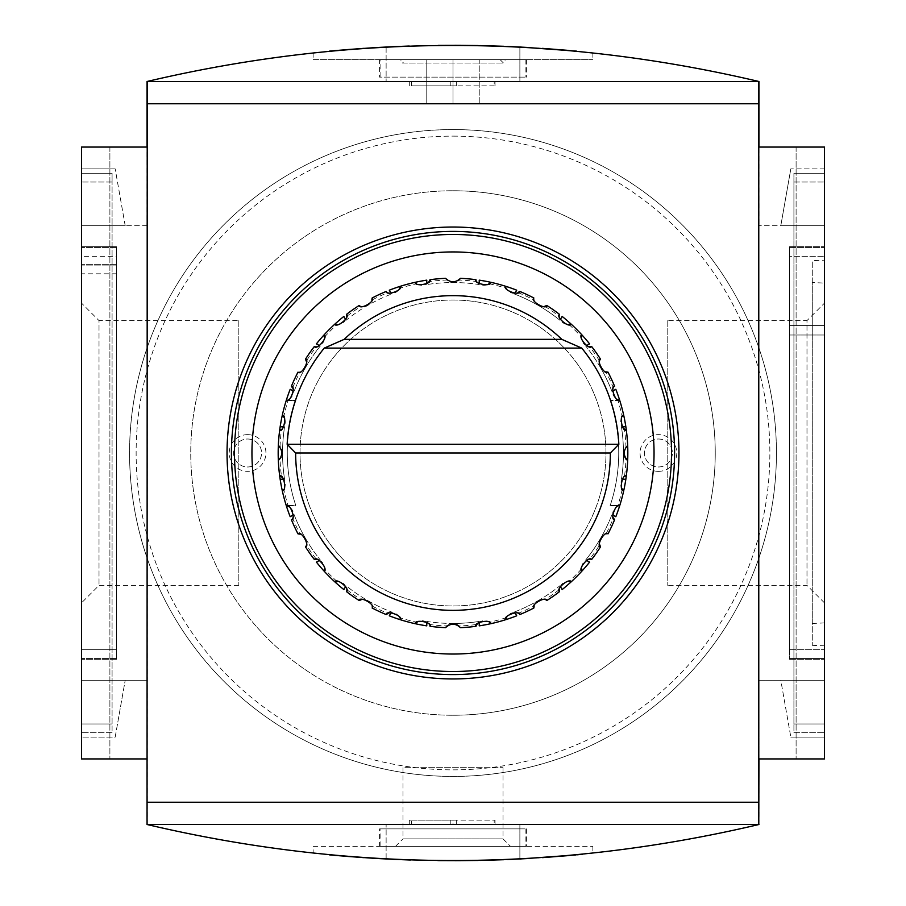 <?xml version="1.0" encoding="UTF-8"?>
<svg xmlns="http://www.w3.org/2000/svg" width="906" height="906" viewBox="0 0 906 906"><rect width="100%" height="100%" fill="white"/><g stroke="black" fill="none" stroke-linecap="round" stroke-linejoin="round"><path stroke-width="0.68" stroke-dasharray="4.53 3.4" d="M658.424 471.358A18.358 18.358 0 0 0 676.782 453A18.358 18.358 0 0 0 658.424 434.642A18.358 18.358 0 0 0 640.066 453A18.358 18.358 0 0 0 658.424 471.358M247.576 434.642A18.358 18.358 0 0 1 263.476 462.173A18.358 18.358 0 0 1 231.687 462.173A18.358 18.358 0 0 1 247.576 434.642M453 136.127A316.874 316.874 0 0 1 727.416 611.437A316.874 316.874 0 0 1 178.584 611.437A316.874 316.874 0 0 1 453 136.127M147.055 680.27L147.055 758.945L147.055 680.27L81.495 680.27L81.495 758.945L81.495 147.055L81.495 225.73L81.495 147.055L109.898 147.055L81.495 147.055L109.898 147.055L81.495 147.055L81.495 758.945L81.495 680.27L81.495 737.099L115.187 737.099L125.198 680.27L115.187 737.099L81.495 737.099L81.495 680.27L147.055 680.27M147.055 81.495L758.945 81.495C554.982 33.477 351.018 33.477 147.055 81.495L147.055 225.73L147.055 147.055L81.495 147.055L81.495 758.945L81.495 147.055L81.495 758.945L147.055 758.945L81.495 758.945L147.055 758.945L147.055 824.505C351.018 872.523 554.982 872.523 758.945 824.505L147.055 824.505M411.483 820.134L409.297 820.134L409.297 824.505L411.483 824.505L409.297 824.505L409.297 820.134L453 820.134L411.483 820.134L411.483 824.505L450.814 824.505L411.483 824.505L411.483 820.134M453 820.134L495.061 820.134L453 820.134L453 824.505L456.307 824.505L450.814 824.505L453 824.505L453 820.134M519.874 47.01A1311.197 1311.197 0 0 0 386.126 47.01A1311.197 1311.197 0 0 1 519.874 47.01L519.874 81.495L386.126 81.495L519.874 81.495L519.874 47.01M336.432 50.487L346.341 49.649M374.484 47.656L392.864 46.682M409.218 46.036L438.3 45.379M460.939 45.323L480.214 45.583M503.883 46.285L519.942 47.01M576.726 51.155L568.787 50.419M542.535 48.358L530.588 47.599M507.587 46.433L478.266 45.538M454.948 45.3L398.436 46.433M375.877 47.565L364.133 48.312M337.043 50.442L329.49 51.132M313.136 52.786L313.136 59.637L592.864 59.637L313.136 59.637M380.882 59.637L525.118 59.637L380.882 59.637L380.882 77.123L525.118 77.123L380.882 77.123M400.554 59.637L505.446 59.637L400.554 59.637L402.513 63.035L503.487 63.035L402.513 63.035L405.911 59.637L500.089 59.637L405.911 59.637M824.505 283.08L824.505 622.92L824.505 283.08L812.274 282.547L812.274 623.453L812.274 282.547M824.505 453L824.505 602.909L824.505 453M500.089 59.637L503.487 63.035L505.446 59.637M379.569 59.637L526.431 59.637L379.569 59.637L379.569 77.123L526.431 77.123L379.569 77.123M479.229 59.637L426.771 59.637L479.229 59.637L479.229 103.352L426.771 103.352L479.229 103.352L479.229 59.637M824.505 260.158L824.505 645.842L824.505 260.158L812.274 260.69L812.274 645.31L812.274 260.69M667.167 320.611L667.167 585.389L667.167 320.611L806.986 320.611L806.986 585.389L806.986 320.611L824.505 303.091M238.833 320.611L238.833 585.389L238.833 320.611L99.014 320.611L99.014 585.389L99.014 320.611L81.495 303.091L81.495 602.909L81.495 303.091M81.495 256.319L81.495 658.424L81.495 247.576L81.495 256.319L116.455 256.319L116.455 649.681L81.495 649.681L116.455 649.681L116.455 658.424L116.455 256.319M824.505 658.424L824.505 247.576L824.505 658.424L789.545 658.424L824.505 658.424M116.455 246.704L116.455 659.296L116.455 246.704L81.495 246.704L81.495 659.296L81.495 246.704L116.455 246.704M116.455 247.576L81.495 247.576L116.455 247.576M116.455 265.062L81.495 265.062L116.455 265.062M116.455 273.805L81.495 273.805M116.455 658.424L81.495 658.424L116.455 658.424M81.495 168.901L81.495 225.73L81.495 168.901L115.187 168.901L81.495 168.901M116.455 264.19L81.495 264.19L116.455 264.19M116.455 659.296L81.495 659.296L116.455 659.296M789.545 649.681L824.505 649.681L789.545 649.681L789.545 256.319L824.505 256.319L789.545 256.319L789.545 334.994L824.505 334.994L789.545 334.994L789.545 649.681M789.545 247.576L824.505 247.576L789.545 247.576L789.545 256.319L789.545 247.576M789.545 325.379L789.545 659.296L789.545 246.704L789.545 325.379L824.505 325.379L824.505 659.296L824.505 246.704L824.505 325.379L789.545 325.379M789.545 246.704L824.505 246.704L789.545 246.704M789.545 659.296L824.505 659.296L789.545 659.296M112.084 723.985L112.084 182.015L112.084 732.728L81.495 732.728L81.495 182.015L81.495 732.728L81.495 723.985L81.495 732.728L112.084 732.728L112.084 173.273L112.084 723.985L81.495 723.985L81.495 173.273L81.495 723.985L112.084 723.985M112.084 173.273L81.495 173.273L81.495 182.015L81.495 173.273L112.084 173.273L112.084 182.015L112.084 173.273L81.495 173.273L112.084 173.273M112.084 732.728L81.495 732.728L112.084 732.728M793.916 723.985L793.916 173.273L793.916 723.985L793.916 173.273L824.505 173.273L824.505 732.728L824.505 173.273L793.916 173.273L793.916 732.728L824.505 732.728L793.916 732.728L793.916 723.985L824.505 723.985L793.916 723.985M793.916 732.728L824.505 732.728L793.916 732.728M793.916 173.273L824.505 173.273L793.916 173.273M758.945 824.505L758.945 680.27L824.505 680.27L758.945 680.27L758.945 758.945L824.505 758.945L758.945 758.945L824.505 758.945L824.505 147.055L824.505 758.945L824.505 147.055L824.505 758.945L824.505 680.27L824.505 737.099L790.813 737.099L824.505 737.099L824.505 680.27L780.802 680.27L790.813 737.099L780.802 680.27L824.505 680.27L824.505 758.945L796.102 758.945L824.505 758.945L796.102 758.945L824.505 758.945L824.505 147.055L796.102 147.055L824.505 147.055L796.102 147.055L824.505 147.055L824.505 225.73L780.802 225.73L790.813 168.901L780.802 225.73L824.505 225.73L824.505 168.901L790.813 168.901L824.505 168.901L824.505 225.73L824.505 147.055L758.945 147.055L758.945 225.73L758.945 81.495M125.198 225.73L81.495 225.73L125.198 225.73L115.187 168.901L125.198 225.73M147.055 225.73L81.495 225.73L147.055 225.73M824.505 225.73L758.945 225.73L824.505 225.73M147.055 147.055L81.495 147.055L147.055 147.055M824.505 147.055L758.945 147.055L824.505 147.055M758.775 824.505L758.775 81.495M147.225 824.505L147.225 81.495M453 715.242A262.242 262.242 0 0 0 715.242 453A262.242 262.242 0 0 0 453 190.758A262.242 262.242 0 0 0 190.758 453A262.242 262.242 0 0 0 453 715.242M519.874 858.99A1311.197 1311.197 0 0 1 386.126 858.99A1311.197 1311.197 0 0 0 519.874 858.99L519.874 824.505L386.126 824.505L519.874 824.505L519.874 858.99M336.432 855.513L346.341 856.351M374.824 858.367L393.034 859.33M410.361 860.009L437.881 860.609M460.282 860.677L480.305 860.417M503.883 859.715L519.942 858.99M575.537 854.958L582.298 854.313M576.726 854.845L568.787 855.581M542.535 857.642L530.588 858.401M507.201 859.579L478.266 860.462M454.948 860.7L398.436 859.567M375.877 858.435L364.133 857.688M337.043 855.558L329.49 854.868M411.483 81.495L453 81.495L411.483 81.495L411.483 85.866L450.814 85.866L411.483 85.866L411.483 81.495M453 81.495L495.061 81.495L453 81.495L453 85.866L456.307 85.866L450.814 85.866L453 85.866L453 81.495M313.136 846.363L592.864 846.363L313.136 846.363L313.136 853.214M379.569 846.363L526.431 846.363L379.569 846.363L379.569 828.877L526.431 828.877L379.569 828.877M494.212 824.505L456.307 824.505L495.061 824.505L494.212 824.505L494.212 820.134L494.212 824.505M386.126 858.99L386.126 824.505L386.126 858.99M494.212 85.866L456.307 85.866L495.061 85.866L494.212 85.866L494.212 81.495L494.212 85.866M409.297 85.866L409.297 81.495L409.297 85.866M386.126 47.01L386.126 81.495L386.126 47.01M453 103.352L453 59.637L453 103.352M426.771 103.352L426.771 59.637L426.771 103.352M380.882 828.877L525.118 828.877L380.882 828.877L380.882 846.363L525.118 846.363L380.882 846.363M395.492 846.363L510.508 846.363L395.492 846.363L402.977 838.877L503.023 838.877L402.977 838.877L402.977 767.688L503.023 767.688L402.977 767.688M453 190.758A262.242 262.242 0 0 1 680.112 584.121A262.242 262.242 0 0 1 225.888 584.121A262.242 262.242 0 0 1 453 190.758M453 129.569A323.431 323.431 0 0 1 733.101 614.71A323.431 323.431 0 0 1 172.899 614.71A323.431 323.431 0 0 1 453 129.569A323.431 323.431 0 0 1 733.101 614.71A323.431 323.431 0 0 1 172.899 614.71A323.431 323.431 0 0 1 453 129.569M247.576 439.014A13.986 13.986 0 0 1 259.694 459.988A13.986 13.986 0 0 1 235.469 459.988A13.986 13.986 0 0 1 247.576 439.014A13.986 13.986 0 0 1 259.694 459.988A13.986 13.986 0 0 1 235.469 459.988A13.986 13.986 0 0 1 247.576 439.014M658.424 439.014A13.986 13.986 0 0 1 670.531 459.988A13.986 13.986 0 0 1 646.306 459.988A13.986 13.986 0 0 1 658.424 439.014A13.986 13.986 0 0 1 670.531 459.988A13.986 13.986 0 0 1 646.306 459.988A13.986 13.986 0 0 1 658.424 439.014M600.531 359.195A174.824 174.824 0 0 0 591.607 346.454A174.824 174.824 0 0 1 600.531 359.195L599.727 361.2A8.743 8.743 0 0 0 600.621 367.768A170.453 170.453 0 0 0 585.752 346.081A170.453 170.453 0 0 1 611.969 391.494L615.808 389.286A174.824 174.824 0 0 1 625.853 426.771L621.425 426.771A170.453 170.453 0 0 1 621.425 479.229L625.853 479.229A174.824 174.824 0 0 1 619.636 505.888L610.066 505.888A165.73 165.73 0 0 0 610.066 400.112A165.73 165.73 0 0 1 610.066 505.888L619.636 505.888A174.824 174.824 0 0 0 625.853 479.229A174.824 174.824 0 0 1 615.808 516.714L612.671 514.902A8.743 8.743 0 0 0 613.441 517.926A173.08 173.08 0 0 1 605.865 534.178A8.743 8.743 0 0 0 600.621 538.232A170.453 170.453 0 0 0 611.969 514.506A170.453 170.453 0 0 1 585.752 559.919A170.453 170.453 0 0 0 600.621 538.232A8.743 8.743 0 0 0 599.727 544.8A173.08 173.08 0 0 1 589.444 559.489A8.743 8.743 0 0 0 581.527 568.311M625.853 426.771A174.824 174.824 0 0 0 619.636 400.112A174.824 174.824 0 0 1 625.853 426.771A174.824 174.824 0 0 0 619.772 400.554A174.824 174.824 0 0 1 619.772 505.446L610.214 505.446A165.73 165.73 0 0 0 610.214 400.554A165.73 165.73 0 0 1 610.214 505.446L619.772 505.446A174.824 174.824 0 0 0 625.853 479.229M453 300.022A152.978 152.978 0 0 1 585.48 529.489A152.978 152.978 0 0 1 320.52 529.489A152.978 152.978 0 0 1 453 300.022A152.978 152.978 0 0 1 585.48 529.489A152.978 152.978 0 0 1 320.52 529.489A152.978 152.978 0 0 1 453 300.022M305.469 546.805A174.824 174.824 0 0 0 314.393 559.546A174.824 174.824 0 0 1 305.469 546.805L306.273 544.8A8.743 8.743 0 0 0 305.379 538.232A170.453 170.453 0 0 0 320.248 559.919A170.453 170.453 0 0 1 294.031 514.506L290.192 516.714A174.824 174.824 0 0 1 280.147 479.229A174.824 174.824 0 0 0 286.228 505.446A174.824 174.824 0 0 1 286.228 400.554L295.786 400.554L286.228 400.554A174.824 174.824 0 0 0 280.147 426.771A174.824 174.824 0 0 1 290.192 389.286L293.329 391.098A8.743 8.743 0 0 0 292.559 388.074A173.08 173.08 0 0 1 300.135 371.822A8.743 8.743 0 0 0 306.273 361.2A173.08 173.08 0 0 1 316.556 346.511A8.743 8.743 0 0 0 324.473 337.689M295.786 400.554A165.73 165.73 0 0 0 295.786 505.446L286.228 505.446L295.786 505.446A165.73 165.73 0 0 1 295.786 400.554M279.694 475.967A174.824 174.824 0 0 1 278.335 460.475L280.033 459.138A8.743 8.743 0 0 0 280.033 446.862A173.08 173.08 0 0 1 281.596 429.002A8.743 8.743 0 0 0 284.031 417.406M305.469 359.195A174.824 174.824 0 0 1 314.393 346.454L316.556 346.511M297.995 372.14A174.824 174.824 0 0 0 291.426 386.239A174.824 174.824 0 0 1 297.995 372.14L300.135 371.822M324.008 335.005A174.824 174.824 0 0 1 335.005 324.008A174.824 174.824 0 0 0 324.008 335.005A174.824 174.824 0 0 1 335.005 324.008L337.123 324.439A8.743 8.743 0 0 0 346.511 316.556A173.08 173.08 0 0 1 361.2 306.273A8.743 8.743 0 0 0 371.822 300.135A173.08 173.08 0 0 1 388.074 292.559A8.743 8.743 0 0 0 391.098 293.329L391.098 293.329A8.743 8.743 0 0 0 399.342 288.878M279.694 430.033A174.824 174.824 0 0 0 278.335 445.526A174.824 174.824 0 0 1 279.694 430.033L281.596 429.002M286.307 505.718A174.824 174.824 0 0 1 282.287 490.69A174.824 174.824 0 0 0 286.307 505.718A174.824 174.824 0 0 1 282.287 490.69L283.725 489.081A173.08 173.08 0 0 0 288.368 506.397M284.042 488.583A8.743 8.743 0 0 0 283.986 479.557M283.771 426.771L280.147 426.771A174.824 174.824 0 0 1 286.364 400.112L295.934 400.112A165.73 165.73 0 0 0 295.934 505.888A165.73 165.73 0 0 1 295.934 400.112L286.364 400.112A174.824 174.824 0 0 0 280.147 426.771L284.575 426.771A170.453 170.453 0 0 0 284.575 479.229L283.771 479.229A8.743 8.743 0 0 0 281.596 476.998A173.08 173.08 0 0 1 280.033 459.138M286.307 400.282A174.824 174.824 0 0 0 282.287 415.31A174.824 174.824 0 0 1 286.307 400.282L288.368 399.603A173.08 173.08 0 0 0 283.725 416.919M288.889 399.331A8.743 8.743 0 0 0 293.329 391.098L293.329 391.098M280.147 479.229A174.824 174.824 0 0 0 286.364 505.888L295.934 505.888L286.364 505.888A174.824 174.824 0 0 1 280.147 479.229L284.575 479.229A170.453 170.453 0 0 1 284.575 426.771A170.453 170.453 0 0 0 284.575 479.229A170.453 170.453 0 0 1 284.575 426.771L280.147 426.771M335.005 581.992A174.824 174.824 0 0 1 324.008 570.995A174.824 174.824 0 0 0 335.005 581.992A174.824 174.824 0 0 1 324.008 570.995L324.439 568.877A8.743 8.743 0 0 0 316.556 559.489A173.08 173.08 0 0 1 306.273 544.8M346.454 591.607A174.824 174.824 0 0 0 359.195 600.531A174.824 174.824 0 0 1 346.454 591.607L346.511 589.444A8.743 8.743 0 0 0 345.673 586.442L346.081 585.752A170.453 170.453 0 0 0 391.494 611.969A170.453 170.453 0 0 1 346.081 585.752L343.861 589.58A174.824 174.824 0 0 1 316.421 562.139L319.558 560.327M619.636 400.112L610.066 400.112L619.636 400.112M622.229 479.229L621.425 479.229A170.453 170.453 0 0 0 621.425 426.771L622.229 426.771A8.743 8.743 0 0 0 624.404 429.002A173.08 173.08 0 0 1 625.967 446.862A8.743 8.743 0 0 0 623.453 453A170.453 170.453 0 0 0 621.425 426.771A170.453 170.453 0 0 1 621.425 479.229A170.453 170.453 0 0 0 623.453 453A8.743 8.743 0 0 0 625.967 459.138A173.08 173.08 0 0 1 624.404 476.998A8.743 8.743 0 0 0 622.229 479.229L622.229 479.229A8.743 8.743 0 0 0 621.969 488.594M359.195 305.469A174.824 174.824 0 0 0 346.454 314.393A174.824 174.824 0 0 1 359.195 305.469L361.2 306.273M619.693 505.718A174.824 174.824 0 0 0 623.713 490.69A174.824 174.824 0 0 1 619.693 505.718L617.632 506.397A8.743 8.743 0 0 0 612.671 514.902M291.426 519.761A174.824 174.824 0 0 0 297.995 533.861A174.824 174.824 0 0 1 291.426 519.761L292.559 517.926A8.743 8.743 0 0 0 288.878 506.658M568.877 324.439A173.08 173.08 0 0 1 581.561 337.123A8.743 8.743 0 0 0 586.442 345.673L589.58 343.861A174.824 174.824 0 0 0 562.139 316.421L559.919 320.248A170.453 170.453 0 0 0 514.506 294.031L516.714 290.192A174.824 174.824 0 0 0 479.229 280.147L479.229 284.575A170.453 170.453 0 0 0 426.771 284.575L426.771 280.147A174.824 174.824 0 0 0 389.286 290.192L391.494 294.031A170.453 170.453 0 0 0 346.081 320.248L343.861 316.421A174.824 174.824 0 0 0 316.421 343.861L319.558 345.673M320.248 346.081A170.453 170.453 0 0 0 294.031 391.494A170.453 170.453 0 0 1 320.248 346.081M345.673 319.558L346.081 320.248A170.453 170.453 0 0 1 391.494 294.031L391.098 293.329M399.331 617.111A8.743 8.743 0 0 0 391.098 612.671L389.286 615.808A174.824 174.824 0 0 0 426.771 625.853L426.771 621.425A170.453 170.453 0 0 0 479.229 621.425L479.229 625.853A174.824 174.824 0 0 0 516.714 615.808L514.506 611.969A170.453 170.453 0 0 0 559.919 585.752L562.139 589.58A174.824 174.824 0 0 0 589.58 562.139L586.442 560.327M619.693 400.282A174.824 174.824 0 0 1 623.713 415.31A174.824 174.824 0 0 0 619.693 400.282A174.824 174.824 0 0 1 623.713 415.31L622.275 416.919A173.08 173.08 0 0 0 617.632 399.603M622.275 489.081A173.08 173.08 0 0 1 617.632 506.397M570.995 324.008A174.824 174.824 0 0 1 581.992 335.005A174.824 174.824 0 0 0 570.995 324.008A174.824 174.824 0 0 1 581.992 335.005L581.561 337.123M546.805 305.469A174.824 174.824 0 0 1 559.546 314.393L559.489 316.556A8.743 8.743 0 0 0 560.327 319.558L560.327 319.558A8.743 8.743 0 0 0 568.311 324.473M570.995 581.992A174.824 174.824 0 0 0 581.992 570.995A174.824 174.824 0 0 1 570.995 581.992L568.877 581.561A8.743 8.743 0 0 0 560.327 586.442L560.327 586.442A8.743 8.743 0 0 0 559.489 589.444A173.08 173.08 0 0 1 544.8 599.727A8.743 8.743 0 0 0 538.232 600.621A170.453 170.453 0 0 0 559.919 585.752L560.327 586.442M514.902 612.671L514.506 611.969A170.453 170.453 0 0 0 538.232 600.621A8.743 8.743 0 0 0 534.178 605.865A173.08 173.08 0 0 1 517.926 613.441A8.743 8.743 0 0 0 514.902 612.671L514.902 612.671A8.743 8.743 0 0 0 506.658 617.122M505.718 619.693A174.824 174.824 0 0 1 490.69 623.713A174.824 174.824 0 0 0 505.718 619.693A174.824 174.824 0 0 1 490.69 623.713L489.081 622.275A8.743 8.743 0 0 0 479.229 622.229L479.229 622.229A8.743 8.743 0 0 0 476.998 624.404A173.08 173.08 0 0 1 459.138 625.967A8.743 8.743 0 0 0 453 623.453A170.453 170.453 0 0 0 479.229 621.425L479.229 622.229M506.397 617.632A173.08 173.08 0 0 1 489.081 622.275M426.771 622.229L426.771 621.425A170.453 170.453 0 0 0 453 623.453A8.743 8.743 0 0 0 446.862 625.967A173.08 173.08 0 0 1 429.002 624.404A8.743 8.743 0 0 0 426.771 622.229L426.771 622.229A8.743 8.743 0 0 0 417.406 621.969M415.31 623.713A174.824 174.824 0 0 1 400.282 619.693A174.824 174.824 0 0 0 415.31 623.713A174.824 174.824 0 0 1 400.282 619.693L399.603 617.632A173.08 173.08 0 0 0 416.919 622.275M345.673 586.442A8.743 8.743 0 0 0 337.689 581.527M337.123 581.561A173.08 173.08 0 0 1 324.439 568.877M293.329 514.902L294.031 514.506A170.453 170.453 0 0 0 305.379 538.232A8.743 8.743 0 0 0 300.135 534.178A173.08 173.08 0 0 1 292.559 517.926M489.081 283.725A173.08 173.08 0 0 1 506.397 288.368A8.743 8.743 0 0 0 514.902 293.329L514.902 293.329A8.743 8.743 0 0 0 517.926 292.559A173.08 173.08 0 0 1 534.178 300.135A8.743 8.743 0 0 0 544.8 306.273A173.08 173.08 0 0 1 559.489 316.556M490.69 282.287A174.824 174.824 0 0 1 505.718 286.307A174.824 174.824 0 0 0 490.69 282.287A174.824 174.824 0 0 1 505.718 286.307L506.397 288.368M475.967 279.694A174.824 174.824 0 0 0 460.475 278.335A174.824 174.824 0 0 1 475.967 279.694L476.998 281.596A8.743 8.743 0 0 0 479.229 283.771L479.229 283.771A8.743 8.743 0 0 0 488.594 284.031M479.229 283.771L479.229 284.575A170.453 170.453 0 0 0 426.771 284.575L426.771 283.771A8.743 8.743 0 0 0 429.002 281.596A173.08 173.08 0 0 1 446.862 280.033A8.743 8.743 0 0 0 459.138 280.033A173.08 173.08 0 0 1 476.998 281.596M400.282 286.307A174.824 174.824 0 0 1 415.31 282.287A174.824 174.824 0 0 0 400.282 286.307A174.824 174.824 0 0 1 415.31 282.287L416.919 283.725A173.08 173.08 0 0 0 399.603 288.368M417.417 284.042A8.743 8.743 0 0 0 426.443 283.986M608.005 372.14A174.824 174.824 0 0 1 614.574 386.239L613.441 388.074A8.743 8.743 0 0 0 612.671 391.098L612.671 391.098A8.743 8.743 0 0 0 617.122 399.342M621.958 417.417A8.743 8.743 0 0 0 622.014 426.443M324.439 337.123A173.08 173.08 0 0 1 337.123 324.439M372.14 297.995A174.824 174.824 0 0 1 386.239 291.426L388.074 292.559M445.526 278.335A174.824 174.824 0 0 0 430.033 279.694A174.824 174.824 0 0 1 445.526 278.335L446.862 280.033M533.861 297.995A174.824 174.824 0 0 0 519.761 291.426A174.824 174.824 0 0 1 533.861 297.995L534.178 300.135M586.442 345.673A8.743 8.743 0 0 0 589.444 346.511A173.08 173.08 0 0 1 599.727 361.2M612.671 391.098L611.969 391.494A170.453 170.453 0 0 0 600.621 367.768A8.743 8.743 0 0 0 605.865 371.822A173.08 173.08 0 0 1 613.441 388.074M627.665 460.475A174.824 174.824 0 0 1 626.306 475.967A174.824 174.824 0 0 0 627.665 460.475A174.824 174.824 0 0 1 626.306 475.967L624.404 476.998M626.306 430.033A174.824 174.824 0 0 1 627.665 445.526A174.824 174.824 0 0 0 626.306 430.033A174.824 174.824 0 0 1 627.665 445.526L625.967 446.862M591.607 559.546A174.824 174.824 0 0 0 600.531 546.805A174.824 174.824 0 0 1 591.607 559.546L589.444 559.489M608.005 533.861A174.824 174.824 0 0 0 614.574 519.761A174.824 174.824 0 0 1 608.005 533.861L605.865 534.178M533.861 608.005A174.824 174.824 0 0 1 519.761 614.574L517.926 613.441M559.546 591.607A174.824 174.824 0 0 1 546.805 600.531L544.8 599.727M430.033 626.306A174.824 174.824 0 0 0 445.526 627.665A174.824 174.824 0 0 1 430.033 626.306L429.002 624.404M460.475 627.665A174.824 174.824 0 0 0 475.967 626.306A174.824 174.824 0 0 1 460.475 627.665L459.138 625.967M391.098 612.671A8.743 8.743 0 0 0 388.074 613.441A173.08 173.08 0 0 1 371.822 605.865A8.743 8.743 0 0 0 361.2 599.727A173.08 173.08 0 0 1 346.511 589.444M372.14 608.005A174.824 174.824 0 0 0 386.239 614.574A174.824 174.824 0 0 1 372.14 608.005L371.822 605.865M453 234.461A218.539 218.539 0 0 1 642.252 562.264A218.539 218.539 0 0 1 263.748 562.264A218.539 218.539 0 0 1 453 234.461M560.327 319.558L559.919 320.248A170.453 170.453 0 0 0 514.506 294.031L514.902 293.329M581.561 568.877A173.08 173.08 0 0 1 568.877 581.561M619.772 400.554L610.214 400.554L619.772 400.554M112.084 182.015L81.495 182.015L112.084 182.015M793.916 182.015L824.505 182.015L793.916 182.015M450.814 820.134L450.814 824.505L450.814 820.134M456.307 820.134L456.307 824.505L456.307 820.134M450.814 85.866L450.814 81.495L450.814 85.866M456.307 85.866L456.307 81.495L456.307 85.866M592.864 52.786L592.864 59.637M526.431 59.637L526.431 77.123M525.118 59.637L525.118 77.123M812.274 645.31L824.505 645.842M824.505 622.92L812.274 623.453M824.505 602.909L806.986 585.389L667.167 585.389M238.833 585.389L99.014 585.389L81.495 602.909M109.898 147.055L109.898 758.945L109.898 147.055M796.102 147.055L796.102 758.945L796.102 147.055M592.864 846.363L592.864 853.214M495.061 824.505L495.061 820.134M495.061 81.495L495.061 85.866M526.431 828.877L526.431 846.363M525.118 828.877L525.118 846.363M503.023 767.688L503.023 838.877L510.508 846.363"/><path stroke-width="1.36" d="M758.775 81.495L758.945 81.495C554.982 33.477 351.018 33.477 147.055 81.495L147.055 147.055L81.495 147.055L81.495 758.945L147.055 758.945L147.055 824.505L147.225 81.495L758.775 81.495L758.775 824.505L147.225 824.505M329.49 51.132L336.432 50.487M346.341 49.649L374.484 47.656M392.864 46.682L409.218 46.036M438.3 45.379L460.939 45.323M480.214 45.583L503.883 46.285M519.942 47.01L576.726 51.155M568.787 50.419L542.535 48.358M530.588 47.599L507.587 46.433M478.266 45.538L454.948 45.3M398.436 46.433L375.877 47.565M364.133 48.312L337.043 50.442M453 227.032A225.968 225.968 0 0 1 648.685 565.978A225.968 225.968 0 0 1 257.315 565.978A225.968 225.968 0 0 1 453 227.032M758.945 81.495L758.945 147.055L824.505 147.055L824.505 758.945L758.945 758.945L758.775 824.505M758.775 802.24L147.225 802.24M758.775 103.76L147.225 103.76M758.945 824.505C554.982 872.523 351.018 872.523 147.055 824.505M329.49 854.868L336.432 855.513M346.341 856.351L374.824 858.367M393.034 859.33L410.361 860.009M437.881 860.609L460.282 860.677M480.305 860.417L503.883 859.715M519.942 858.99L575.537 854.958M582.298 854.313L576.726 854.845M568.787 855.581L542.535 857.642M530.588 858.401L507.201 859.579M478.266 860.462L454.948 860.7M398.436 859.567L375.877 858.435M364.133 857.688L337.043 855.558M453 251.947A201.053 201.053 0 0 1 627.111 553.521A201.053 201.053 0 0 1 278.889 553.521A201.053 201.053 0 0 1 453 251.947M284.031 417.406A8.743 8.743 0 0 0 283.725 416.919L282.287 415.31A174.824 174.824 0 0 0 282.287 490.69C287.1 491.607 283.872 473.453 279.694 475.967A174.824 174.824 0 0 1 278.335 460.475C282.899 455.48 282.899 450.497 278.335 445.526A174.824 174.824 0 0 1 279.694 430.033C283.895 432.536 287.077 414.37 282.287 415.31A174.824 174.824 0 0 1 290.192 389.286L293.329 391.098M281.596 476.998L279.694 475.967M324.473 337.689A8.743 8.743 0 0 0 324.439 337.123L324.008 335.005C328.618 336.59 316.783 350.724 314.393 346.454A174.824 174.824 0 0 0 305.469 359.195C310.294 359.954 301.098 375.933 297.995 372.14A174.824 174.824 0 0 0 291.426 386.239C296.307 386.149 290.022 403.487 286.307 400.282M306.273 361.2L305.469 359.195M618.855 444.257L610.35 453A157.35 157.35 0 0 1 453 610.35A157.35 157.35 0 0 1 295.65 453L287.145 444.257A166.081 166.081 0 0 1 324.235 348.108L344.167 339.365A157.35 157.35 0 0 1 561.833 339.365L581.765 348.108A166.081 166.081 0 0 1 618.855 444.257L287.145 444.257M295.65 453L610.35 453M346.511 316.556L346.454 314.393C350.724 316.76 336.613 328.629 335.005 324.008A174.824 174.824 0 0 1 343.861 316.421L345.673 319.558M459.138 280.033L460.475 278.335C455.503 282.899 450.52 282.899 445.526 278.335A174.824 174.824 0 0 0 430.033 279.694C432.547 283.872 414.393 287.1 415.31 282.287A174.824 174.824 0 0 1 426.771 280.147L426.771 283.771A8.743 8.743 0 0 1 426.443 283.986M391.098 293.329L389.286 290.192A174.824 174.824 0 0 1 415.31 282.287M399.342 288.878A8.743 8.743 0 0 0 399.603 288.368L400.282 286.307C403.487 289.988 386.171 296.319 386.239 291.426A174.824 174.824 0 0 0 372.14 297.995C375.933 301.064 359.976 310.305 359.195 305.469A174.824 174.824 0 0 0 346.454 314.393M319.558 345.673L316.421 343.861A174.824 174.824 0 0 1 335.005 324.008M293.329 514.902L290.192 516.714A174.824 174.824 0 0 1 282.287 490.69M288.878 506.658A8.743 8.743 0 0 0 288.368 506.397L286.307 505.718C289.988 502.513 296.319 519.829 291.426 519.761A174.824 174.824 0 0 0 297.995 533.861C301.064 530.067 310.305 546.024 305.469 546.805A174.824 174.824 0 0 0 314.393 559.546C316.76 555.276 328.629 569.387 324.008 570.995A174.824 174.824 0 0 1 316.421 562.139L319.558 560.327M345.673 586.442L343.861 589.58A174.824 174.824 0 0 1 324.008 570.995M337.689 581.527A8.743 8.743 0 0 0 337.123 581.561L335.005 581.992C336.59 577.382 350.724 589.217 346.454 591.607A174.824 174.824 0 0 0 359.195 600.531C359.954 595.706 375.933 604.902 372.14 608.005A174.824 174.824 0 0 0 386.239 614.574C386.149 609.693 403.487 615.978 400.282 619.693A174.824 174.824 0 0 1 389.286 615.808L391.098 612.671M426.771 622.229L426.771 625.853A174.824 174.824 0 0 1 400.282 619.693M417.406 621.969A8.743 8.743 0 0 0 416.919 622.275L415.31 623.713C414.37 618.923 432.536 622.105 430.033 626.306A174.824 174.824 0 0 0 445.526 627.665C450.497 623.102 455.48 623.102 460.475 627.665A174.824 174.824 0 0 0 475.967 626.306C473.453 622.128 491.607 618.9 490.69 623.713A174.824 174.824 0 0 1 479.229 625.853L479.229 622.229M514.902 612.671L516.714 615.808A174.824 174.824 0 0 1 490.69 623.713M506.658 617.122A8.743 8.743 0 0 0 506.397 617.632L505.718 619.693C502.513 616.012 519.829 609.681 519.761 614.574A174.824 174.824 0 0 0 533.861 608.005C530.067 604.936 546.024 595.695 546.805 600.531A174.824 174.824 0 0 0 559.546 591.607C555.276 589.24 569.387 577.371 570.995 581.992A174.824 174.824 0 0 1 562.139 589.58L560.327 586.442M586.442 560.327L589.58 562.139A174.824 174.824 0 0 1 570.995 581.992M581.527 568.311A8.743 8.743 0 0 0 581.561 568.877L581.992 570.995C577.382 569.41 589.217 555.276 591.607 559.546A174.824 174.824 0 0 0 600.531 546.805C595.706 546.046 604.902 530.067 608.005 533.861A174.824 174.824 0 0 0 614.574 519.761C609.693 519.851 615.978 502.513 619.693 505.718A174.824 174.824 0 0 1 615.808 516.714L612.671 514.902M622.229 479.229L625.853 479.229A174.824 174.824 0 0 1 619.693 505.718M621.969 488.594A8.743 8.743 0 0 0 622.275 489.081L623.713 490.69C618.923 491.63 622.105 473.464 626.306 475.967A174.824 174.824 0 0 0 627.665 460.475C623.102 455.503 623.102 450.52 627.665 445.526A174.824 174.824 0 0 0 626.306 430.033C622.128 432.547 618.9 414.393 623.713 415.31A174.824 174.824 0 0 1 625.853 426.771L622.229 426.771A8.743 8.743 0 0 1 622.014 426.443M612.671 391.098L615.808 389.286A174.824 174.824 0 0 1 623.713 415.31M617.122 399.342A8.743 8.743 0 0 0 617.632 399.603L619.693 400.282C616.012 403.487 609.681 386.171 614.574 386.239A174.824 174.824 0 0 0 608.005 372.14C604.936 375.933 595.695 359.976 600.531 359.195A174.824 174.824 0 0 0 591.607 346.454C589.24 350.724 577.371 336.613 581.992 335.005A174.824 174.824 0 0 1 589.58 343.861L586.442 345.673M560.327 319.558L562.139 316.421A174.824 174.824 0 0 1 581.992 335.005M568.311 324.473A8.743 8.743 0 0 0 568.877 324.439L570.995 324.008C569.41 328.618 555.276 316.783 559.546 314.393A174.824 174.824 0 0 0 546.805 305.469C546.046 310.294 530.067 301.098 533.861 297.995A174.824 174.824 0 0 0 519.761 291.426C519.851 296.307 502.513 290.022 505.718 286.307A174.824 174.824 0 0 1 516.714 290.192L514.902 293.329M479.229 283.771L479.229 280.147A174.824 174.824 0 0 1 505.718 286.307M488.594 284.031A8.743 8.743 0 0 0 489.081 283.725L490.69 282.287C491.63 287.077 473.464 283.895 475.967 279.694A174.824 174.824 0 0 0 460.475 278.335M561.833 339.365L344.167 339.365M283.986 479.557A8.743 8.743 0 0 0 283.771 479.229L280.147 479.229M280.033 446.862L278.335 445.526M292.559 388.074L291.426 386.239M371.822 300.135L372.14 297.995M280.147 426.771L283.771 426.771M429.002 281.596L430.033 279.694M300.135 534.178L297.995 533.861M517.926 292.559L519.761 291.426M544.8 306.273L546.805 305.469M589.444 346.511L591.607 346.454M605.865 371.822L608.005 372.14M624.404 429.002L626.306 430.033A174.824 174.824 0 0 0 625.853 426.771M625.967 459.138L627.665 460.475A174.824 174.824 0 0 0 627.665 445.526M613.441 517.926L614.574 519.761M599.727 544.8L600.531 546.805M559.489 589.444L559.546 591.607M534.178 605.865L533.861 608.005M476.998 624.404L475.967 626.306M446.862 625.967L445.526 627.665M388.074 613.441L386.239 614.574M361.2 599.727L359.195 600.531M316.556 559.489L314.393 559.546M453 234.461A218.539 218.539 0 0 1 642.252 562.264A218.539 218.539 0 0 1 263.748 562.264A218.539 218.539 0 0 1 453 234.461M625.853 479.229A174.824 174.824 0 0 0 626.306 475.967M453 231.404A221.596 221.596 0 0 1 644.902 563.792A221.596 221.596 0 0 1 261.098 563.792A221.596 221.596 0 0 1 453 231.404M581.765 348.108L324.235 348.108"/></g></svg>
